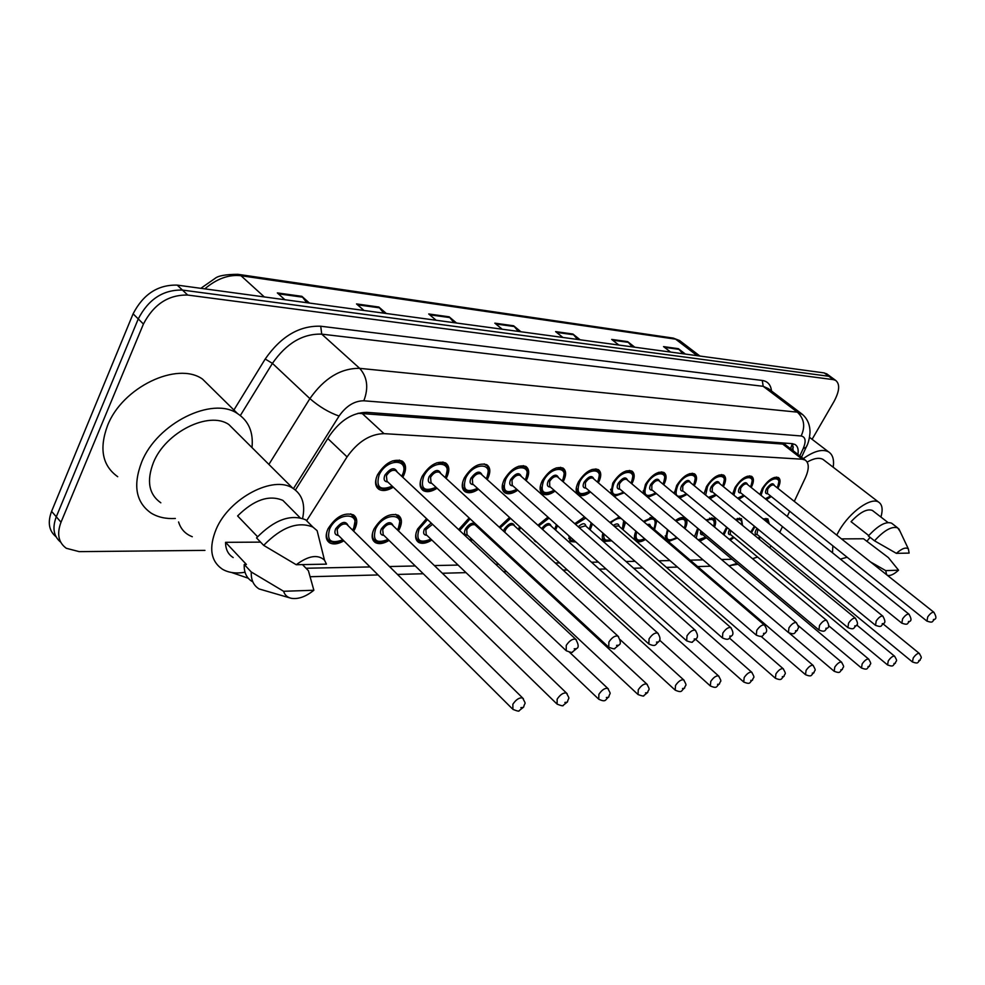 <?xml version="1.0" encoding="UTF-8"?>
<svg xmlns="http://www.w3.org/2000/svg" width="985" height="985" viewBox="0 0 985 985"><rect width="100%" height="100%" fill="white"/><g stroke="black" fill="none" stroke-linecap="round" stroke-linejoin="round"><path stroke-width="1.48" d="M437.057 488.24C431.59 491.737 427.01 492.525 423.328 490.629C419.499 487.87 419.093 483.13 422.109 476.395C429.362 464.969 437.192 460.475 445.577 462.925C449.456 465.745 449.849 470.522 446.771 477.269L446.131 478.451M478.476 489.225C473.194 492.734 468.786 493.596 465.252 491.798C461.596 489.151 461.275 484.509 464.317 477.897C471.384 466.841 478.87 462.445 486.787 464.723C490.481 467.432 490.776 472.098 487.686 478.722L487.206 479.609M517.753 490.185C512.631 493.694 508.383 494.605 505.01 492.894C501.5 490.345 501.279 485.827 504.332 479.313C511.215 468.614 518.393 464.317 525.867 466.422C529.388 469.032 529.598 473.588 526.507 480.101L526.162 480.729M555.048 491.096C550.073 494.605 545.973 495.553 542.735 493.941C539.398 491.49 539.251 487.058 542.304 480.668C549.014 470.301 555.909 466.102 562.977 468.047C566.35 470.559 566.486 475.016 563.371 481.419L563.161 481.8M590.495 491.971C585.669 495.48 581.704 496.465 578.614 494.926C575.412 492.562 575.338 488.24 578.404 481.948C584.955 471.901 591.579 467.776 598.277 469.599C601.49 472.012 601.552 476.358 598.449 482.662L598.351 482.835M610.86 493.559L612.756 483.167C619.146 473.416 625.524 469.377 631.878 471.064C634.956 473.391 634.956 477.651 631.853 483.844M643.217 493.436L645.483 484.325C651.725 474.856 657.869 470.904 663.915 472.48C666.833 474.684 666.796 478.796 663.779 484.805M674.294 493.559L676.695 485.445C682.814 476.223 688.737 472.357 694.487 473.822C697.257 475.927 697.183 479.892 694.265 485.74M704.078 493.805L706.516 486.504C712.487 477.54 718.213 473.748 723.692 475.115C726.339 477.109 726.228 480.951 723.384 486.639M732.606 494.125L735.019 487.513C740.855 478.784 746.396 475.065 751.629 476.346C754.141 478.254 754.005 481.973 751.223 487.501M759.928 494.495L762.279 488.474C768.005 479.978 773.373 476.334 778.372 477.528C780.76 479.35 780.6 482.958 777.879 488.351M393.298 487.193C387.647 490.665 382.894 491.404 379.04 489.397C375.026 486.528 374.509 481.665 377.514 474.807C384.975 462.975 393.163 458.382 402.077 461.042C406.14 463.972 406.645 468.872 403.579 475.743L402.767 477.257M389.063 540.42C383.547 543.745 378.954 544.459 375.31 542.55C371.591 539.891 371.16 535.347 374.029 528.933C381.454 517.31 389.518 512.742 398.223 515.241C401.978 517.962 402.397 522.542 399.479 528.982L398.433 530.866M431.849 540.026C426.505 543.388 422.085 544.151 418.6 542.353C415.042 539.792 414.697 535.347 417.591 529.019L426.542 518.627M458.641 529.585L469.131 517.938M499.235 527.172L509.54 517.445M520.622 527.504L519.255 530.226M537.909 525.251L547.931 517.1M557.522 525.658L555.577 530.053M574.76 523.688L584.474 516.916M592.465 523.921L590.15 529.918M609.875 522.432L619.368 516.891M625.561 522.247L623.099 529.795M643.365 521.397L652.833 517.137M656.823 520.523L654.557 529.684M675.341 520.548C679.416 517.667 682.654 516.817 685.055 518.024C687.579 519.895 687.579 523.466 685.055 528.748M694.499 536.714L697.688 528.255M705.913 519.883L713.866 518.319C715.984 519.797 716.206 522.715 714.531 527.061M723.039 534.153L726.622 527.135M735.179 519.366L741.434 518.59L742.579 525.461M750.705 532.134L754.35 526.187M763.24 519.009L767.844 518.861L769.285 523.921M343.863 540.839C338.15 544.139 333.386 544.779 329.581 542.772C325.69 540.002 325.161 535.347 328.005 528.822C335.651 516.793 344.097 512.126 353.356 514.835C357.284 517.667 357.801 522.346 354.895 528.883L353.652 531.161M794.292 501.39L805.336 477.848C809.276 468.922 809.214 462.987 805.176 460.044L785.661 444.937L782.693 444.063L358.035 413.294M306.015 568.246L370.028 566.929M805.176 460.044L802.258 459.219L384.015 433.646C370.101 433.991 357.789 441.736 347.065 456.892L306.63 520.745M779.738 532.417L782.459 526.606M787.237 516.423L789.662 511.264M752.552 558.717L757.576 557.03M769.63 547.697L771.157 545.998M389.469 566.523L415.288 565.969M434.385 565.562L458.099 565.07M495.664 564.27L498.644 564.208M517.1 563.814L518.627 563.789M555.281 563.001L559.603 562.915M591.529 562.238L598.363 562.09M626.017 561.512L635.091 561.315M658.854 560.81L669.948 560.576M690.153 560.157L703.056 559.874M721.476 559.492L732.027 559.271M624.244 492.808L614.197 496.415M656.404 493.62L647.884 497.376M687.099 494.396L679.749 498.102M716.415 495.135L710.025 498.693M744.438 495.861L738.861 499.21M771.267 496.551L766.392 499.69M481.591 529.474L481.062 530.41M472.406 539.669L470.596 540.79M536.911 542.304L533.587 539.288M575.843 542.009L570.832 541.578L568.616 535.557M611.734 540.827L604.408 541.405C602.217 539.94 601.712 537.17 602.918 533.094M645.483 539.46C641.703 541.812 638.699 542.403 636.445 541.233C633.971 539.485 633.786 536.123 635.879 531.161M677.397 538.044L668.421 541.553M665.429 538.992L667.448 529.573M706.417 537.748L699.867 541.245M734.096 537.539L730.217 540.125M760.617 537.342L758.758 538.77M204.942 550.381L79.194 551.637L66.315 548.288C58.423 542.575 56.662 533.895 61.008 522.235L143.428 324.028C153.709 304.303 168.472 294.65 187.716 295.057L833.409 379.644L828.816 376.282L831.931 377.661L828.816 376.282L182.459 290.07L828.816 376.282L824.223 372.921L827.363 374.312M143.428 324.028L138.257 318.918C148.476 299.231 163.214 289.615 182.459 290.07C163.214 289.615 148.476 299.231 138.257 318.918L56.293 516.78L138.257 318.918L133.098 313.821C143.281 294.183 157.982 284.616 177.226 285.121L824.223 372.921M60.701 542.181C53.596 536.332 52.119 527.861 56.293 516.78C52.119 527.861 53.596 536.332 60.701 542.181M56.022 536.739C48.93 530.878 47.452 522.419 51.589 511.363L133.098 313.821M632.333 346.88L627.667 341.635L634.783 347.212M618.839 345.046L611.685 339.419L627.667 341.635M682.974 353.75L678.37 348.69L685.388 354.083M670.6 352.076L663.558 346.621L678.37 348.69M454.011 322.674L449.148 316.813L456.56 323.031M436.146 320.26L428.709 313.969L449.148 316.813M383.756 313.144L378.856 307.037L386.342 313.501M364.019 310.46L356.508 303.922L378.856 307.037M306.815 302.703L301.878 296.325L309.425 303.06M284.899 299.723L277.339 292.914L301.878 296.325M577.641 339.456L572.901 334.026L580.14 339.8M562.878 337.449L555.614 331.613L572.901 334.026M518.405 331.416L513.604 325.776L520.93 331.76M502.19 329.212L494.839 323.166L513.604 325.776M833.409 379.644L835.662 380.395C840.143 384.052 839.577 391.107 833.975 401.56L812.096 439.31M797.936 454.43C798.7 449.505 797.739 446.193 795.018 444.481L792.125 443.632L366.789 412.358C352.802 412.53 340.478 420.176 329.84 435.296L295.401 490.037M792.666 443.693L793.122 450.711M175.355 518.479C165.948 519.021 157.859 517.223 151.099 513.087C135.942 502.424 132.79 485.433 141.643 462.15C156.984 423.193 212.612 395.995 237.557 413.614C248.712 420.977 253.527 432.304 252 447.584M117.707 476.703C102.415 465.757 99.017 448.766 107.488 425.717C122.214 387.179 177.325 361.089 202.528 379.102L212.403 388.829M245.019 572.248C236.092 573.787 228.557 572.777 222.425 569.219C210.691 561.179 208.611 547.82 216.195 529.142C229.246 498.053 273.534 475.004 292.804 488.24C302.309 494.458 305.572 504.505 302.592 518.405M160.826 502.806C148.846 494.347 146.383 480.939 153.414 462.593C165.529 432.07 209.128 410.659 228.852 424.535L236.597 432.243M257.577 536.726L237.607 515.943C253.995 499.752 269.077 494.568 282.867 500.392L288.223 505.798M296.251 564.725C308.403 555.675 317.823 554.149 324.484 560.133L326.454 564.146L296.251 564.725L263.672 545.358C281.501 527.135 297.913 521.04 312.91 527.073L317.121 530.669L324.484 560.133M263.672 545.358L256.531 537.909C274.298 519.772 290.698 513.739 305.719 519.834L311.358 525.51M289.959 597.932L259.129 588.956C253.527 585.521 250.916 579.869 251.274 571.99L244.218 564.491L246.41 564.454L225.565 542.329L260.569 542.132M233.186 557.559C228.089 554.383 225.553 549.31 225.565 542.329M313.858 590.249C305.842 596.713 298.32 599.397 291.314 598.301C287.312 597.39 284.751 595.051 283.618 591.283L313.858 590.249L308.403 570.697L302.481 564.602M283.618 591.283L251.274 571.99M252.135 581.482C246.521 578.035 243.886 572.371 244.218 564.491M870.1 537.342L866.849 541.356M847.149 557.264L840.365 559.086M832.522 552.794L832.854 545.813M836.733 535.101L839.355 530.287C850.043 511.843 871.036 496.908 878.583 502.091C882.277 504.48 883.065 509.467 880.947 517.063M868.745 535.557L851.052 521.681C859.979 512.212 867.083 508.469 872.378 510.439L873.313 511.166M896.375 553.348C902.014 548.399 906.015 546.946 908.392 548.99L909.118 553.102L896.375 553.348L874.508 540.814C884.271 530.213 892.016 525.916 897.729 527.923L900.031 531.309M874.508 540.814L868.364 535.988C878.115 525.411 885.86 521.151 891.597 523.183L892.57 523.934M841.498 538.894L863.562 538.77L888.371 557.584L898.566 570.192C894.269 574.07 890.76 575.831 888.039 575.474L887.042 575.08M807.195 462.076C813.93 458.234 819.212 457.348 823.017 459.416L824.383 460.475M803.304 458.591C814.09 450.995 822.5 448.741 828.52 451.844C832.731 454.504 834.295 459.638 833.199 467.247M886.648 574.76L885.737 570.635L898.566 570.192M885.737 570.635L870.457 561.906M785.501 443.151L784.836 444.531M791.164 447.055L790.672 448.828M327.796 438.534L347.065 456.892M362.234 413.528L384.015 433.646M782.693 444.063L802.258 459.219M238.53 274.409L672.792 338.04L675.636 339.172L241.005 275.726L237.951 274.322C225.824 274.372 218.177 275.738 215.038 278.423L200.829 288.322M681.263 341.807L675.636 339.172L697.22 355.683M264.325 296.941L241.005 275.726C228.803 274.347 216.737 278.73 204.806 288.864M51.589 511.363L61.008 522.235M177.226 285.121L187.716 295.057M514.367 326.54L495.812 323.966M449.923 317.601L429.694 314.794M379.631 307.862L357.493 304.796M302.666 297.187L278.336 293.813M573.664 334.752L556.574 332.388M628.405 342.349L612.633 340.157M679.096 349.367L664.481 347.348M192.284 536.726C185.34 534.03 180.772 529.117 178.593 521.964M233.901 410.019L265.199 359.033C280.934 336.402 299.44 325.469 320.728 326.232L762.279 380.456C767.709 381.281 770.787 384.79 771.514 391.008M268.893 464.415L309.893 398.617L272.426 363.366L240.34 415.535M799.808 455.895L803.206 448.581C806.296 441.145 805.607 436.946 801.15 435.973L363.834 400.784C354.452 400.833 346.191 405.931 339.074 416.064C328.781 412.419 319.054 406.608 309.893 398.617C324.213 378.203 340.798 368.119 359.673 368.353L321.726 334.137C302.826 333.546 286.389 343.285 272.426 363.366L265.199 359.033M363.834 400.784C368.747 387.844 367.356 377.033 359.673 368.353L797.345 412.149L763.19 386.305L321.726 334.137L320.728 326.232M801.15 435.973C805.484 426.567 804.216 418.625 797.345 412.149L802.59 414.537M768.374 388.632L763.19 386.305L762.279 380.456M339.074 416.064L293.456 488.634M806.998 445.405L806.149 447.252L803.206 448.581M729.479 565.722L737.014 563.457M793.356 446.981L792.026 449.874M352.765 530.287L353.553 528.81C356.804 512.828 355.043 521.447 351.965 515.069L354.637 518.307M352.593 530.115L353.246 528.883C362.098 511.991 337.461 511.621 329.704 528.834C326.392 540.617 330.763 544.274 342.817 539.792M338.471 535.471C335.011 535.126 334.075 532.922 335.651 528.846C341.549 521.459 345.747 520.449 348.234 525.818M347.496 525.091L346.658 524.266C343.186 523.244 340.022 524.993 337.153 529.499L337.744 534.744L512.163 708.634M347.606 525.202L522.641 697.983C526.643 705.691 524.808 701.492 523.675 707.058L519.181 710.641C519.452 711.589 517.359 711.17 512.902 709.372L512.853 704.25C516.103 699.461 519.366 697.38 522.641 697.983L523.429 698.821M522.506 707.464L520.868 707.661L522.506 707.464M342.989 539.965C334.666 543.24 336.673 543.4 329.692 541.245C326.675 539.238 325.813 535.828 327.082 531.038M392.412 486.344C383.842 489.964 386.157 489.89 379.102 487.883C376.122 485.913 375.199 482.551 376.332 477.774M401.683 476.248L401.966 475.681C410.991 458.628 387.117 457.459 379.163 474.868C375.679 487.181 380.038 490.949 392.227 486.171M387.77 481.96C384.212 481.653 383.263 479.363 384.926 475.078C390.614 467.826 394.702 466.816 397.201 472.049M396.413 471.31L395.625 470.584C392.289 469.586 389.21 471.31 386.415 475.743L386.982 481.222L565.538 650.1M396.536 471.433L575.72 639.24C578.552 644.313 578.934 647.354 576.865 648.376L572.519 651.91C572.802 652.846 570.709 652.464 566.24 650.765L566.252 645.384C569.416 640.669 572.568 638.625 575.72 639.24L576.471 639.991M574.193 648.832L575.769 648.709L574.193 648.832M392.375 460.943L400.698 461.3L403.296 464.28M397.583 530.053L398.186 528.908C401.781 514.515 399.048 519.735 396.856 515.475L399.282 518.307M397.423 529.893L397.903 528.982C406.682 512.545 383.374 512.2 375.642 528.933C372.244 540.531 376.381 544.028 388.053 539.435M383.891 535.384C380.542 535.114 379.668 532.971 381.269 528.945C386.92 521.816 390.91 520.794 393.237 525.855M392.535 525.177L391.796 524.463C388.521 523.527 385.504 525.227 382.722 529.585L383.202 534.707L556.439 703.499M392.646 525.288L566.473 693.046C570.401 700.569 568.616 696.432 567.483 701.899L563.211 705.322C563.494 706.257 561.462 705.851 557.091 704.14L557.153 699.141C560.293 694.524 563.408 692.492 566.473 693.046L567.175 693.772M566.437 702.256L564.885 702.44L566.437 702.256M388.225 539.595C379.09 543.671 380.038 542.526 375.396 541.073C372.699 539.3 371.837 536.271 372.81 531.974M427.502 519.538L419.117 529.019C415.645 540.433 419.561 543.794 430.888 539.103M426.887 535.298C423.636 535.089 422.824 533.008 424.449 529.031L431.196 523.035M432.55 524.315L425.852 529.659L426.222 534.67L598.141 698.648M569.502 652.218L607.782 688.392C611.648 695.742 609.887 691.667 608.779 697.023C605.061 699.301 606.563 702.859 598.732 699.215L598.892 694.314C601.933 689.857 604.901 687.887 607.782 688.392L608.41 689.02M607.819 697.355L606.366 697.528L607.819 697.355M431.036 539.251C421.863 543.548 422.971 542.132 418.65 540.9C416.249 539.337 415.411 536.628 416.138 532.762M480.138 529.548L480.618 528.588M470.116 518.861L459.663 530.546M467.641 535.212C464.501 535.077 463.738 533.045 465.376 529.13C468.392 524.439 471.606 522.518 474.992 523.367M475.656 525.387L475.041 524.833C472.147 524.032 469.377 525.658 466.742 529.733L467.013 534.633L637.504 694.056M475.755 525.485L646.776 684.009C651.073 691.408 648.216 688.552 647.761 692.418L643.845 695.607C644.252 696.469 642.318 696.124 638.034 694.548L638.28 689.759C641.235 685.462 644.067 683.541 646.776 684.009L647.33 684.55M646.886 692.726L645.507 692.886L646.886 692.726M475.817 524.131L476.284 525.978M469.599 539.854L471.483 538.795M518.369 529.413L519.6 526.581M510.575 518.381L500.121 527.985M503.507 531.087L504.234 529.204C509.282 522.776 512.754 521.718 514.675 526.052M514.072 525.497L513.53 525.005C510.784 524.266 508.125 525.855 505.564 529.795L504.788 532.269M514.17 525.584L683.652 679.859C687.862 687.161 685.104 684.181 684.624 688.072C680.955 690.177 682.95 693.502 675.181 690.14L675.513 685.462C678.382 681.3 681.103 679.428 683.652 679.859L684.144 680.327M683.812 688.355L682.519 688.503L683.812 688.355M436.195 487.44C426.936 491.823 428.069 490.518 423.378 489.151C420.718 487.427 419.807 484.435 420.657 480.163M445.097 477.503L445.245 477.22C454.171 460.635 431.59 459.527 423.673 476.457C420.102 488.548 424.227 492.155 436.035 487.279M431.762 483.327C428.315 483.093 427.441 480.865 429.128 476.642C434.582 469.648 438.485 468.626 440.812 473.576M440.061 472.886L439.372 472.246C436.22 471.335 433.289 473.009 430.568 477.294L431.024 482.638L608.151 646.702M440.184 472.997L617.915 636.051C620.71 641.001 621.079 643.956 619.036 644.953L614.886 648.339C615.194 649.263 613.15 648.906 608.767 647.268L608.89 642.023C611.956 637.48 614.972 635.497 617.915 636.051L618.58 636.692M616.561 645.372L618.038 645.249L616.561 645.372M436.786 462.802L444.223 463.184L446.55 465.782M477.651 488.474C468.38 493.079 469.636 491.49 465.277 490.358L462.827 487.218L462.642 482.33M486.221 478.722L486.245 478.673C495.061 462.531 473.674 461.485 465.794 477.947C462.162 489.828 466.065 493.288 477.491 488.338M473.403 484.62C470.079 484.448 469.266 482.293 470.965 478.131C476.223 471.372 479.941 470.337 482.121 475.029M481.406 474.388L480.779 473.822C477.811 472.985 475.004 474.622 472.357 478.759L472.702 483.98L648.29 643.488M481.517 474.487L657.684 633.047C660.344 637.012 660.701 639.905 658.78 641.728C655.222 643.87 656.699 647.514 648.844 643.981L649.053 638.859C652.045 634.475 654.914 632.542 657.684 633.047L658.275 633.601M656.478 642.109L657.882 641.998L656.478 642.109M516.965 489.471C507.681 494.261 509.06 492.426 505.01 491.49L502.485 484.312M525.214 479.892C533.722 464.255 513.493 463.442 505.736 479.363C502.03 491.035 505.724 494.359 516.817 489.336M512.902 485.851C509.676 485.74 508.913 483.635 510.636 479.535C515.697 473.009 519.255 471.963 521.287 476.408M520.622 475.817L520.055 475.324C517.26 474.536 514.564 476.149 511.991 480.151L512.237 485.26L686.176 640.435M520.733 475.915L695.238 630.215C697.811 634.229 698.18 637.049 696.309 638.674L692.492 641.826C692.923 642.688 690.978 642.368 686.668 640.878L686.976 635.867C689.882 631.631 692.627 629.747 695.238 630.215L695.755 630.708M694.154 639.031L695.472 638.933L694.154 639.031M518.541 466.262L524.562 466.681L526.433 468.651M554.715 529.29L556.414 524.673M549.064 518.11L538.721 525.978M550.603 525.608L718.558 675.932C722.719 683.134 719.986 680.155 719.518 683.947C716.046 685.88 718.065 689.229 710.357 685.979L710.764 681.386C713.559 677.36 716.157 675.538 718.558 675.932L719.013 676.35M718.779 684.206L717.548 684.353L718.779 684.206M550.689 525.694L550.11 525.165C547.66 524.463 545.185 525.916 542.649 529.511M541.59 528.563C546.478 522.912 549.667 522.099 551.169 526.113M589.325 529.191L591.172 522.789M585.792 518.073L575.535 524.377M585.385 525.719L751.678 672.201C755.778 679.281 753.082 676.301 752.614 680.044C749.253 681.866 751.321 685.154 743.712 682.014L744.18 677.52C746.913 673.629 749.4 671.856 751.678 672.201L752.072 672.57M751.937 680.278L750.767 680.413L751.937 680.278M585.472 525.793L579.229 527.652M574.76 541.048L570.832 540.26L568.677 535.618M578.22 526.753C582.578 522.949 585.139 522.764 585.927 526.199M570.143 536.911L574.341 540.667M618.149 517.187L619.503 517.027M622.323 529.105L623.714 520.659M621.227 518.504C618.186 517.938 614.652 519.464 610.626 523.084M618.543 525.83L783.124 668.667C787.126 675.513 784.528 672.743 784.048 676.326C780.957 677.988 782.767 681.324 775.38 678.259L775.921 673.851C778.569 670.071 780.97 668.347 783.124 668.667L783.481 669M783.42 676.547L782.312 676.683L783.42 676.547M618.617 525.904L614.344 526.31M613.31 525.411C616.782 523.195 618.703 523.478 619.048 526.273M603.94 533.993C603.263 539.374 605.516 541.356 610.725 539.94M554.284 490.419C545.062 495.369 546.49 493.325 542.723 492.562L540.322 486.122M562.263 481.012C570.426 465.88 551.28 465.326 543.634 480.717C539.879 492.168 543.388 495.356 554.149 490.296M550.393 487.009C547.266 486.959 546.564 484.915 548.288 480.877C553.188 474.548 556.587 473.502 558.495 477.737M557.855 477.183L557.362 476.752C554.703 476.026 552.117 477.59 549.605 481.468L549.765 486.467L721.993 637.554M557.966 477.282L730.735 627.543C733.246 631.594 733.603 634.34 731.793 635.793C728.543 637.627 730.107 641.247 722.436 637.935L722.83 633.047C725.649 628.947 728.284 627.113 730.735 627.543L731.202 627.962M729.774 636.125L731.03 636.027L729.774 636.125M556.254 467.887L561.696 468.294L563.383 470.03M589.756 491.33C580.584 496.428 582.098 494.187 578.589 493.583L576.311 487.784M597.476 482.096C605.344 467.444 587.183 467.099 579.673 481.997C575.868 493.239 579.18 496.317 589.633 491.219M586.038 488.117C583.009 488.104 582.357 486.122 584.093 482.145C588.833 476.026 592.096 474.967 593.869 479.005M593.278 478.488L592.822 478.107C590.31 477.429 587.823 478.969 585.373 482.724L585.447 487.612L755.901 634.808M593.376 478.575L764.36 625.007C767.007 628.762 767.352 631.447 765.394 633.072C762.021 634.906 764.04 638.305 756.295 635.153L756.763 630.363C759.521 626.411 762.045 624.613 764.36 625.007L764.779 625.376M763.51 633.38L764.692 633.281L763.51 633.38M592.083 469.439L597.021 469.833L598.535 471.359M623.53 492.204C614.505 497.4 616.056 495.024 612.719 494.544L610.565 489.311M631.016 483.13C638.612 468.934 621.363 468.786 613.963 483.216C610.109 494.261 613.261 497.228 623.419 492.106M619.971 489.163C617.029 489.213 616.438 487.267 618.174 483.364C622.766 477.417 625.894 476.371 627.556 480.212M626.989 479.744L626.583 479.399C624.207 478.772 621.818 480.274 619.417 483.93L619.417 488.695L788.062 632.21M627.088 479.818L796.249 622.606C800.251 629.181 797.838 627.162 797.259 630.474C793.996 632.222 796.052 635.547 788.419 632.518L788.948 627.839C791.632 623.985 794.058 622.249 796.249 622.606L796.619 622.926M795.498 630.757L796.619 630.671L795.498 630.757M626.164 470.916L630.646 471.31L632.013 472.652M650.038 517.519L653.745 517.938M653.794 529.043C657.241 518.676 654.015 516.337 644.116 522.038M650.186 525.941L813.019 665.306C816.971 672.041 814.398 669.271 813.942 672.792C810.963 674.331 812.773 677.668 805.496 674.676L806.087 670.366C808.673 666.697 810.987 665.01 813.019 665.306L813.351 665.601M813.351 673.001L812.293 673.124L813.351 673.001M650.248 526.002L648.167 525.51M644.781 538.844C640.422 540.987 637.627 541.356 636.409 539.965L634.525 535.569M646.997 524.5L649.681 524.315L650.654 526.347M636.716 531.888C634.722 539.595 637.369 541.873 644.658 538.746M680.487 517.839L683.886 518.233L684.969 519.28M684.304 528.108C687.025 519.415 684.292 517.113 676.116 521.2M673.605 534.818L671.302 532.848M798.133 625.487L841.486 662.117C845.364 668.729 842.877 665.885 842.384 669.431C839.294 671.105 841.424 674.06 834.16 671.278L834.8 667.054C837.324 663.484 839.552 661.834 841.486 662.117L841.781 662.363M841.855 669.628L840.845 669.738L841.855 669.628M676.769 537.502C669.061 542.39 669.529 540.125 666.993 539.817L665.207 535.84M668.199 530.213C664.912 539.842 667.744 542.242 676.67 537.416M709.594 518.147L713.694 519.452M713.731 526.396C715.245 519.883 712.918 517.938 706.725 520.56M698.365 528.822L696.21 538.167M702.822 534.732C700.655 534.978 700.003 533.71 700.889 530.94M701.911 531.802L702.404 534.375L861.222 667.818M828.496 625.586L868.622 659.063C872.476 665.515 869.94 662.856 869.509 666.229C866.431 667.892 868.721 670.674 861.481 668.027L862.17 663.89C864.633 660.418 866.788 658.817 868.622 659.063L868.893 659.297M869.004 666.402L868.056 666.513L869.004 666.402M694.585 536.788L694.548 536.049M698.168 539.817L705.716 537.157M737.433 518.43L741.188 519.624M741.68 524.722C742.234 520.302 740.363 518.763 736.078 520.117M727.262 527.664L723.975 534.929M730.636 534.67C728.149 534.855 727.743 533.193 729.429 529.696L729.528 529.536M730.464 530.312L730.254 534.35L887.313 664.74M856.704 624.982L894.515 656.158C898.308 662.302 895.808 660.024 895.39 663.176C892.57 664.678 894.528 667.534 887.547 664.937L888.285 660.873C890.686 657.5 892.767 655.924 894.515 656.158L894.762 656.367M894.922 663.336L894.011 663.447L894.922 663.336M729.294 539.361L733.431 536.985M764.089 518.713L767.537 519.809M768.189 523.035L767.118 520.449L764.335 519.908M754.966 526.679L751.444 532.75M757.293 534.609C754.867 534.818 754.498 533.205 756.184 529.745L757.083 528.416M757.982 529.154L756.936 534.313L912.233 661.797M883.274 624.047L919.251 653.375C922.982 659.47 920.532 657.106 920.113 660.245C917.232 661.809 919.448 664.419 912.442 661.982L913.218 657.992C915.57 654.705 917.589 653.166 919.251 653.375L919.473 653.56M919.67 660.406L918.796 660.504L919.67 660.406M758.031 538.167L759.977 536.813M643.808 493.941L643.217 490.727M662.991 484.14C670.329 470.35 653.917 470.387 646.628 484.374C642.749 495.221 645.741 498.078 655.616 492.943M652.304 490.173C649.46 490.247 648.906 488.363 650.654 484.509C655.111 478.747 658.115 477.7 659.667 481.369M659.137 480.939L658.768 480.631C656.503 480.04 654.2 481.517 651.861 485.063L651.787 489.73L818.597 629.735M659.224 481.012L826.538 620.328C829.099 624.515 829.432 627.076 827.523 628.011C824.543 629.563 826.304 632.986 818.917 630.006L819.508 625.426C822.118 621.695 824.457 619.996 826.538 620.328L826.871 620.612M825.861 628.282L826.932 628.196L825.861 628.282M658.608 472.332L662.708 472.714L663.939 473.896M674.516 493.744L674.368 492.044M693.502 485.112C700.618 471.716 684.969 471.901 677.803 485.482C673.888 496.144 676.732 498.902 686.336 493.756M683.159 491.133C680.401 491.244 679.884 489.41 681.632 485.617C685.966 480.003 688.847 478.969 690.313 482.49M689.82 482.084L689.475 481.8C687.321 481.259 685.104 482.712 682.814 486.159L682.667 490.727L847.629 627.383M689.894 482.145L855.337 618.161C857.837 622.372 858.169 624.872 856.31 625.672C853.416 627.137 855.226 630.511 847.913 627.617L848.565 623.136C851.114 619.516 853.367 617.854 855.337 618.161L855.633 618.42M854.746 625.918L855.756 625.844L854.746 625.918M689.562 473.687L693.292 474.056L694.413 475.102M722.645 486.036C729.553 473.034 714.63 473.342 707.562 486.541L705.679 495.123M708.437 497.388L715.676 494.532M712.635 492.044C709.951 492.192 709.483 490.395 711.232 486.664C715.442 481.209 718.225 480.175 719.579 483.549M719.124 483.179L718.816 482.933C716.76 482.416 714.617 483.844 712.377 487.193L712.167 491.663L875.259 625.13M719.198 483.241L882.757 616.093C885.22 620.242 885.527 622.692 883.705 623.443C880.639 625.106 882.855 627.999 875.517 625.34L876.219 620.956C878.706 617.435 880.885 615.822 882.757 616.093L883.028 616.327M882.228 623.677L883.2 623.604L882.228 623.677M719.099 474.979L723.532 476.26M750.521 486.935C757.243 474.29 742.973 474.721 736.017 487.55L733.899 495.172M737.593 498.176L743.737 495.283M740.806 492.919C738.196 493.091 737.777 491.343 739.526 487.673C743.613 482.367 746.298 481.333 747.578 484.571M747.147 484.226L746.864 484.004C744.906 483.524 742.838 484.915 740.646 488.191L740.375 492.562L901.595 622.988M747.209 484.275L908.896 614.135C911.322 618.198 911.63 620.587 909.832 621.326C906.791 622.951 909.118 625.709 901.829 623.173L902.58 618.875C905.018 615.453 907.111 613.877 908.896 614.135L909.143 614.332M908.429 621.535L909.352 621.461L908.429 621.535M747.332 476.223L751.383 477.393M777.202 487.809C783.752 475.496 770.098 476.026 763.252 488.511L761.036 495.381M765.296 498.804L770.59 496.009M767.783 493.756C765.246 493.953 764.853 492.254 766.601 488.634C770.59 483.463 773.176 482.441 774.37 485.556M773.976 485.236L773.717 485.039C771.846 484.583 769.839 485.95 767.697 489.139L767.377 493.423L926.725 620.944M774.025 485.285L933.842 612.251C936.23 616.228 936.538 618.568 934.753 619.294C931.909 620.809 934.063 623.579 926.947 621.104L927.735 616.893C930.111 613.569 932.142 612.017 933.842 612.251L934.063 612.436M933.435 619.503L934.309 619.43L933.435 619.503M774.345 477.417L778.051 478.476M790.475 448.667L792.346 443.656M329.581 542.772L327.303 540.469M636.445 541.233L635.448 540.359M604.408 541.405L603.312 540.433M570.832 541.578L569.625 540.494M535.606 541.762L534.252 540.543M418.6 542.353L416.766 540.58M375.31 542.55L373.266 540.543M379.04 489.397L376.898 487.353M578.614 494.926L577.37 493.842M542.735 493.941L541.356 492.722M505.01 492.894L503.47 491.515M465.252 491.798L463.541 490.235M423.328 490.629L421.42 488.843M673.284 338.101L679.625 340.564L699.892 356.041M826.489 373.672L835.662 380.395M231.524 572.482L248.208 578.207M801.519 457.212L806.149 447.252C808.254 443.57 809.547 438.608 810.015 432.378C810.002 424.116 806.986 417.738 800.965 413.269L768.805 388.952M737.962 564.257L728.875 565.747M310.275 576.717L378.068 574.944M397.484 574.427L423.279 573.75M442.351 573.258L466.028 572.63M503.544 571.645L506.524 571.571M524.956 571.091L526.47 571.054M563.063 570.093L567.372 569.983M599.237 569.145L606.058 568.961M633.65 568.234L642.712 568M666.414 567.385L677.483 567.089M697.639 566.56L710.517 566.227M351.965 515.069L350.722 513.85M327.549 539.09L326.343 537.896M401.855 476.408L402.262 475.62C405.192 468.22 404.675 463.442 400.698 461.3L399.356 460.057M377.095 485.974L375.802 484.731M396.856 515.475L395.662 514.318M373.475 539.189L372.305 538.044M416.938 539.251L415.793 538.155M480.766 528.723L480.274 529.671M469.771 540.014L471.63 538.93M519.772 526.741L518.492 529.524M674.713 689.709L620.008 639.499M445.257 477.663L445.515 477.171C448.175 468.712 447.744 464.058 444.223 463.184L442.93 462.002M421.58 487.489L420.324 486.307M486.368 478.858L486.491 478.624C489.188 470.19 488.843 465.634 485.457 464.982L484.201 463.861M463.676 488.892L462.458 487.784M525.362 480.015L525.362 480.015C528.083 471.667 527.825 467.222 524.562 466.681L523.343 465.622M503.569 490.198L502.399 489.151M300.031 517.704L282.867 500.392M312.91 527.073L305.719 519.834M292.804 488.24L228.852 424.535M237.557 413.614L202.528 379.102M888.027 522.542L872.378 510.439M908.392 548.99L898.886 528.871M897.729 527.923L891.597 523.183M878.583 502.091L823.017 459.416M828.52 451.844L809.498 437.315M888.039 575.474L887.362 575.326M556.623 524.857L554.838 529.401M709.926 685.585L659.544 640.115M591.456 523.035L589.436 529.29M569.687 539.238L568.69 538.352M743.33 681.669L695.767 639.437M624.33 521.188C624.785 522.752 624.145 525.424 622.421 529.204M603.362 539.201L602.401 538.364M775.035 677.951L729.503 638.132M604.384 540.112L610.909 540.1M541.442 491.416L540.309 490.419M562.386 481.123C565.021 472.935 564.787 468.663 561.696 468.294L560.527 467.296M577.419 492.574L576.336 491.626M597.6 482.194C600.148 474.167 599.951 470.054 597.021 469.833L595.9 468.885M611.673 493.645L610.626 492.746M631.126 483.229C633.614 475.349 633.441 471.384 630.646 471.31L629.575 470.411M654.483 518.541C656.552 519.193 656.355 522.715 653.892 529.13M635.473 539.152L634.549 538.352M805.176 674.405L760.949 636.273M682.974 517.47L683.886 518.233C686.262 518.504 686.434 521.828 684.403 528.194M666.143 539.09L665.257 538.339M833.876 671.031L789.244 633.059M711.835 517.802L712.709 518.516C714.617 518.923 714.987 521.582 713.842 526.482M698.771 540.334C699.288 540.925 701.64 539.891 705.802 537.231M739.464 518.11L740.301 518.799C741.791 519.39 742.308 521.41 741.828 524.845M729.466 539.497L733.517 537.059M765.924 518.418L768.423 523.232M758.142 538.253L760.051 536.887M646.135 495.898C647.083 497.265 650.272 496.317 655.727 493.042M663.09 484.226C665.503 476.494 665.38 472.652 662.708 472.714L661.674 471.864M678.456 497.031C679.158 497.807 681.817 496.748 686.434 493.842M693.6 485.186C695.927 477.602 695.829 473.883 693.292 474.056L692.307 473.243M708.941 497.807C709.545 498.287 711.823 497.216 715.775 494.618M722.744 486.11C725.022 478.685 724.96 475.09 722.522 475.336L721.574 474.573M737.913 498.447L743.835 495.356M750.607 487.009C752.872 479.757 752.823 476.272 750.471 476.568L749.56 475.841M765.542 499.001L770.676 496.071M777.288 487.87C779.517 480.766 779.504 477.393 777.227 477.75L776.365 477.06"/></g></svg>
